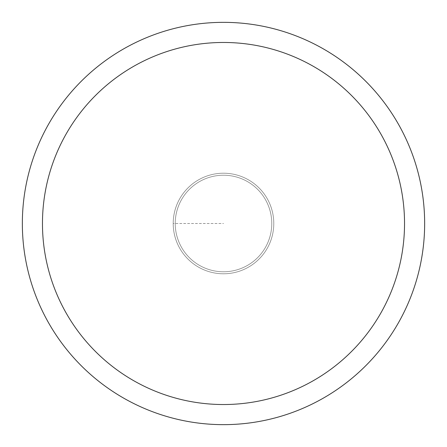 <?xml version="1.0" encoding="UTF-8"?>
<svg xmlns="http://www.w3.org/2000/svg" width="447" height="447" viewBox="0 0 447 447"><rect width="100%" height="100%" fill="white"/><g stroke="black" fill="none" stroke-linecap="round" stroke-linejoin="round"><path stroke-width="0.34" stroke-dasharray="2.23 1.68" d="M175.224 223.5A48.276 48.276 0 0 1 247.638 181.694A48.276 48.276 0 0 1 247.638 265.306A48.276 48.276 0 0 1 175.224 223.5A48.276 48.276 0 0 1 247.638 181.694A48.276 48.276 0 0 1 247.638 265.306A48.276 48.276 0 0 1 175.224 223.5M173.212 223.5A50.287 50.287 0 0 1 248.644 179.951A50.287 50.287 0 0 1 248.644 267.049A50.287 50.287 0 0 1 173.212 223.5A50.287 50.287 0 0 1 248.644 179.951A50.287 50.287 0 0 1 248.644 267.049A50.287 50.287 0 0 1 173.212 223.5A50.287 50.287 0 0 1 248.644 179.951A50.287 50.287 0 0 1 248.644 267.049A50.287 50.287 0 0 1 173.212 223.5L223.5 223.5M22.35 223.5A201.15 201.15 0 0 1 324.075 49.299A201.15 201.15 0 0 1 324.075 397.701A201.15 201.15 0 0 1 22.35 223.5"/><path stroke-width="0.67" d="M42.465 223.5A181.035 181.035 0 0 1 314.017 66.72A181.035 181.035 0 0 1 314.017 380.28A181.035 181.035 0 0 1 42.465 223.5M22.35 223.5A201.15 201.15 0 0 1 324.075 49.299A201.15 201.15 0 0 1 324.075 397.701A201.15 201.15 0 0 1 22.35 223.5"/></g></svg>
